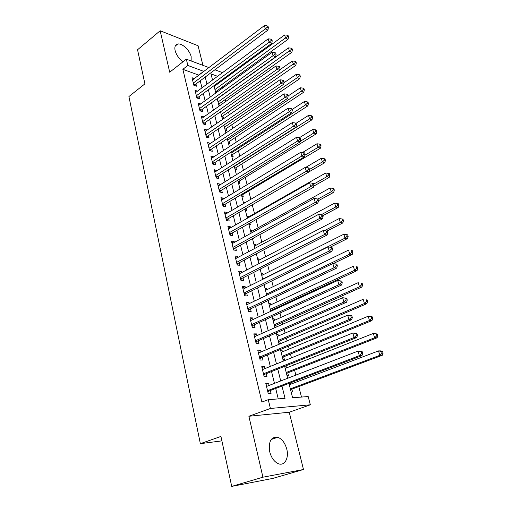 <?xml version="1.0" encoding="UTF-8"?>
<svg xmlns="http://www.w3.org/2000/svg" width="512" height="512" viewBox="0 0 512 512"><rect width="100%" height="100%" fill="white"/><g stroke="black" fill="none" stroke-linecap="round" stroke-linejoin="round"><path stroke-width="0.77" d="M286.771 449.152C285.037 442.944 282.054 438.989 277.824 437.28C271.053 436.557 268.352 441.395 269.715 451.789C271.392 457.958 274.317 461.946 278.49 463.757C284.659 466.214 289.133 457.997 286.771 449.152M191.155 60.973L191.155 56.627C189.786 50.253 182.061 42.963 177.715 44.045C175.245 44.691 174.381 46.874 175.123 50.579C176.416 55.136 179.085 58.835 183.117 61.69M288.966 383.411L292.582 397.766L308.192 396.544L310.336 404.806L270.394 408.467L268.282 399.68L285.037 398.362L281.984 386.074M289.235 412.23L248.89 416.262L262.918 477.203L231.712 486.4L272.819 478.413L303.482 469.504L289.235 412.23L310.336 404.806M202.95 65.357L198.067 45.747L160.16 30.758L169.702 72.211L186.323 59.174L208.883 67.565M225.459 77.267L225.67 78.08M301.491 397.069L298.784 386.509M297.53 381.619L297.19 380.282M295.866 375.104L294.586 370.118M293.325 365.19L292.787 363.078M291.45 357.856L290.458 353.971M289.184 349.011L288.448 346.138M287.104 340.883L286.381 338.061M285.101 333.069L284.179 329.459M282.822 324.173L282.368 322.387M281.082 317.363L279.974 313.043M278.611 307.718L278.413 306.938M277.12 301.888L275.834 296.87M273.216 286.63L271.757 280.947M269.363 271.597L267.744 265.261M265.568 256.774L263.789 249.811M261.83 242.163L259.891 234.586M258.138 227.757L256.051 219.584M254.502 213.549L252.262 204.806M250.848 199.283L248.723 190.97M247.117 184.691L245.242 177.363M243.437 170.317L241.805 163.942M239.808 156.141L238.413 150.694M236.23 142.17L235.066 137.632M232.704 128.397L231.763 124.736M229.222 114.816L228.506 112.013M225.798 101.421L225.293 99.456M222.413 88.218L222.118 87.059M262.918 477.203L303.482 469.504M231.712 486.4L220.934 436.429L200.358 443.667L128.915 96.55L144.902 83.866L137.549 49.76L160.16 30.758M269.101 385.44L268.582 383.322L265.798 383.475L268.262 393.677L271.053 393.478L270.33 390.509M265.005 368.57L264.531 366.598L261.747 366.688L264.173 376.73L266.957 376.602L266.246 373.677M260.973 351.955L260.531 350.131L257.754 350.15L260.141 360.045L262.925 359.987L262.221 357.101M257.005 335.597L256.595 333.914L253.824 333.869L256.179 343.61L258.95 343.616L258.266 340.774M253.094 319.475L252.723 317.933L249.952 317.824L252.269 327.418L255.04 327.494L254.362 324.698M249.242 303.603L248.902 302.189L246.144 302.022L248.422 311.475L251.187 311.61L250.515 308.851M245.446 287.962L245.139 286.682L242.381 286.451L244.634 295.763L247.392 295.962L246.733 293.242M241.709 272.55L241.427 271.392L238.682 271.11L240.896 280.288L243.648 280.538L243.002 277.862M238.022 257.363L237.773 256.333L235.034 255.994L237.216 265.037L239.962 265.344L239.322 262.707M234.394 242.4L234.176 241.485L231.437 241.088L233.587 250.003L236.326 250.368L235.699 247.77M230.816 227.648L230.624 226.848L227.891 226.406L230.016 235.187L232.749 235.603L232.128 233.043M227.29 213.107L227.123 212.422L224.397 211.923L226.49 220.589L229.216 221.056L228.602 218.528M223.808 198.771L223.674 198.202L220.954 197.651L223.014 206.189L225.734 206.707L225.133 204.218M220.384 184.64L220.269 184.173L217.555 183.578L219.59 192L222.304 192.563L221.709 190.112M216.998 170.707L214.208 169.702L216.211 178.003L218.918 178.618L218.336 176.198M213.664 156.966L210.906 156.019L212.883 164.205L215.584 164.864L215.002 162.477M210.381 143.411L207.648 142.522L209.6 150.598L212.294 151.302L211.718 148.947M207.136 130.048L204.435 129.21L206.362 137.171L209.043 137.92L208.48 135.597M203.917 116.877L201.267 116.077L203.162 123.936L205.843 124.723L205.286 122.432M200.678 103.93L198.138 103.117L200.013 110.874L202.688 111.699L202.138 109.44M197.498 91.155L195.059 90.336L196.902 97.984L199.571 98.854L199.027 96.627M216.87 92.224L216.576 91.072M220.192 105.382L219.699 103.418M222.035 117.702L223.411 118.131L222.854 115.93M225.235 130.426L226.624 130.835L226.054 128.602M228.486 143.322L229.875 143.706L229.299 141.44M231.776 156.384L233.165 156.749L232.589 154.451M235.11 169.626L236.506 169.965L235.917 167.642M238.496 183.046L239.891 183.366L239.296 181.005M241.92 196.653L243.322 196.947L242.714 194.554M243.546 203.11L244.704 202.432L244.806 202.829M245.395 210.445L246.797 210.714L246.195 208.326M247.027 216.941L248.198 216.269L248.39 217.03M248.915 224.429L250.323 224.666L249.907 223.04M250.56 230.957L251.744 230.304L251.962 231.168M252.506 238.611L253.894 238.816L253.683 237.971M254.144 245.178L255.341 244.538L255.584 245.51M257.773 259.59L258.982 258.963L259.258 260.051M261.459 274.214L262.682 273.6L262.982 274.797M265.197 289.043L266.426 288.442L266.758 289.76M268.986 304.083L270.234 303.501L270.592 304.934M272.058 310.739L271.866 309.965M272.826 319.341L274.086 318.771L274.483 320.333M276.192 327.104L275.744 325.331M276.723 334.822L278.003 334.266L278.432 335.955M278.957 343.674L280.378 343.674L279.68 340.922M280.685 350.528L281.971 349.99L282.432 351.814M282.957 359.565L284.384 359.539L283.68 356.742M284.698 366.47L286.003 365.946L286.496 367.904M287.021 375.699L288.448 375.635L287.738 372.8M219.674 82.47L218.79 82.15M214.214 85.504L215.098 85.818M218.867 105.146L220 105.517M239.859 188.467L240.595 188.634M243.302 202.15L244.704 202.432M246.797 216.013L248.198 216.269M250.342 230.074L251.744 230.304M253.933 244.333L255.341 244.538M257.574 258.79L258.982 258.963M261.267 273.453L262.682 273.6M265.011 288.326L266.426 288.442M268.813 303.411L270.234 303.501M272.666 318.714L274.086 318.771M276.582 334.246L278.003 334.266M280.55 350.003L281.971 349.99M285.562 365.965L286.003 365.946M291.149 392.077L292.576 391.974L291.853 389.101M290.624 384.237L290.285 382.912M198.848 75.149L182.861 69.318L261.894 402.054L268.282 399.68M278.259 398.893L275.706 388.461M274.458 383.373L271.558 371.558M270.298 366.426L267.475 354.906M266.208 349.741L263.45 338.509M262.176 333.306L259.488 322.362M258.202 317.12L255.584 306.451M254.291 301.178L251.744 290.784M250.445 285.478L247.955 275.341M246.65 270.003L244.224 260.122M242.906 254.758L240.544 245.126M239.219 239.738L236.922 230.349M235.59 224.928L233.344 215.776M232.013 210.336L229.824 201.414M228.48 195.949L226.349 187.258M225.005 181.766L222.925 173.293M221.574 167.782L219.546 159.526M218.189 153.997L216.218 145.952M214.854 140.403L212.934 132.557M211.565 126.989L209.69 119.354M208.32 113.766L206.496 106.323M205.12 100.717L203.341 93.466M201.965 87.846L200.23 80.781M194.355 78.547L192.013 77.728L193.837 85.274L196.493 86.182L195.962 83.981M200.358 443.667L221.894 440.87M248.89 416.262L270.394 408.467M182.861 69.318L187.84 65.453L186.323 59.174M217.581 76.294L210.995 73.894L212.544 80.026M213.965 85.683L215.808 92.992M217.229 98.637L219.117 106.138M220.538 111.77L222.477 119.469M223.891 125.082L225.882 132.986M227.29 138.579L229.331 146.688M230.739 152.269L232.838 160.589M234.234 166.15L236.39 174.694M237.786 180.23L239.994 188.998M241.382 194.509L243.648 203.507M245.03 208.998L247.354 218.234M248.736 223.699L251.123 233.178M252.493 238.618L254.938 248.339M256.307 253.754L258.816 263.731M260.173 269.114L262.752 279.354M264.102 284.71L266.746 295.213M268.09 300.538L270.803 311.315M272.141 316.608L274.925 327.667M276.25 332.922L279.104 344.269M280.422 349.491L283.354 361.139M284.659 366.323L287.674 378.272M224.608 78.861L223.725 78.534M214.899 69.798L222.528 72.64M203.814 71.398L187.84 65.453M280.717 380.954L277.76 369.075M276.48 363.923L273.606 352.346M272.314 347.149L269.51 335.866M268.211 330.637L265.478 319.635M264.173 314.368L261.51 303.648M260.192 298.355L257.6 287.904M256.275 282.573L253.747 272.39M252.41 267.034L249.946 257.107M248.608 251.718L246.208 242.042M244.858 236.627L242.515 227.2M241.165 221.754L238.88 212.57M237.523 207.098L235.302 198.144M233.939 192.653L231.77 183.93M230.4 178.413L228.288 169.907M226.912 164.378L224.851 156.09M223.475 150.534L221.466 142.458M220.083 136.883L218.125 129.011M216.736 123.424L214.835 115.757M213.44 110.15L211.584 102.675M210.189 97.056L208.378 89.773M206.976 84.141L205.216 77.05M198.816 75.021L203.782 71.264M204.979 131.456L207.117 129.978M208.179 144.704L210.342 143.251M211.418 158.138L213.606 156.704M214.707 171.757L216.915 170.342M218.035 185.562L220.269 184.173M221.414 199.565L223.674 198.202M224.845 213.76L227.123 212.422M228.32 228.166L230.624 226.848M231.84 242.771L234.176 241.485M235.418 257.594L237.773 256.333M239.046 272.627L241.427 271.392M242.726 287.878L245.139 286.682M246.464 303.36L248.902 302.189M250.259 319.072L252.723 317.933M254.106 335.021L256.595 333.914M258.01 351.206L260.531 350.131M261.978 367.642L264.531 366.598M266.003 384.326L268.582 383.322M193.53 84.019L195.162 84.576L267.93 30.086L265.331 28.896L193.299 83.066M267.341 27.13L268.378 27.61L268 26.291L266.957 25.811L267.341 27.13L265.331 28.896L264.384 25.6L192.544 79.923M195.162 84.576L194.438 85.478M267.93 30.086L268.378 27.61M266.957 25.811L264.384 25.6M215.526 91.885L288.032 39.296L285.581 38.176L284.627 34.963L214.17 86.496M214.944 89.568L287.533 36.461L288.512 36.909L288.122 35.629L287.149 35.174L287.533 36.461M284.627 34.963L287.149 35.174M288.512 36.909L288.032 39.296M196.589 96.678L198.221 97.216L271.763 43.354L269.158 42.202L196.365 95.75M271.181 40.422L272.224 40.883L271.834 39.546L270.797 39.085L271.181 40.422L269.158 42.202L268.198 38.861L195.59 92.563M198.221 97.216L197.459 98.17M271.763 43.354L272.224 40.883M270.797 39.085L268.198 38.861M199.686 109.51L201.325 110.022L275.648 56.813L273.043 55.706L199.462 108.602M275.078 53.907L276.122 54.355L275.731 52.998L274.688 52.55L275.078 53.907L273.043 55.706L272.064 52.314L198.688 105.376M201.325 110.022L200.512 111.027M275.648 56.813L276.122 54.355M274.688 52.55L272.064 52.314M202.822 122.515L204.467 123.008L279.597 70.464L276.986 69.402L202.611 121.632M279.034 67.59L280.077 68.019L279.68 66.643L278.637 66.214L279.034 67.59L276.986 69.402L275.994 65.958L201.818 118.362M204.467 123.008L203.603 124.064M279.597 70.464L280.077 68.019M278.637 66.214L275.994 65.958M206.003 135.706L207.654 136.166L283.597 84.32L280.979 83.302L205.798 134.842M283.046 81.478L284.09 81.888L283.686 80.493L282.643 80.077L283.046 81.478L280.979 83.302L279.974 79.808L204.998 131.526M207.654 136.166L206.739 137.28M283.597 84.32L284.09 81.888M282.643 80.077L279.974 79.808M218.637 104.224L291.891 52.237L289.44 51.155L288.474 47.891L217.28 98.842M218.067 101.958L291.398 49.427L292.378 49.862L291.994 48.557L291.008 48.122L291.398 49.427M288.474 47.891L291.008 48.122M292.378 49.862L291.891 52.237M221.786 116.723L295.808 65.357L293.35 64.32L292.371 61.011L279.712 69.869M221.229 114.509L295.328 62.573L296.307 62.995L295.91 61.67L294.931 61.248L295.328 62.573M292.371 61.011L294.931 61.248M296.307 62.995L295.808 65.357M224.979 129.389L299.776 78.669L297.318 77.67L296.32 74.317L283.904 82.81M224.435 127.232L297.318 77.67L299.309 75.91L300.288 76.314L299.885 74.97L298.906 74.566L299.309 75.91M296.32 74.317L298.906 74.566M300.288 76.314L299.776 78.669M228.211 142.221L303.802 92.166L301.344 91.213L300.333 87.808L288.16 95.936M227.68 140.122L301.344 91.213L303.347 89.44L304.326 89.824L303.923 88.461L302.938 88.077L303.347 89.44M300.333 87.808L302.938 88.077M304.326 89.824L303.802 92.166M209.229 149.069L210.88 149.504L287.661 98.381L285.043 97.414L209.03 148.237M287.123 95.571L288.166 95.962L287.757 94.547L286.714 94.15L287.123 95.571L285.043 97.414L284.019 93.869L208.218 144.87M210.88 149.504L209.914 150.675M287.661 98.381L288.166 95.962M286.714 94.15L284.019 93.869M231.482 155.226L307.891 105.862L305.427 104.947L304.403 101.498L292.09 109.517M230.97 153.184L305.427 104.947L307.443 103.162L308.422 103.526L308.013 102.15L307.027 101.779L307.443 103.162M304.403 101.498L307.027 101.779M308.422 103.526L307.891 105.862M212.499 162.618L214.157 163.027L291.782 112.653L289.158 111.738L212.307 161.811M291.258 109.875L292.301 110.246L291.885 108.813L290.842 108.435L291.258 109.875L289.158 111.738L288.122 108.134L211.482 158.4M214.157 163.027L213.126 164.262M291.782 112.653L292.301 110.246M290.842 108.435L288.122 108.134M234.803 168.403L312.032 119.75L309.568 118.886L308.525 115.386L296.083 123.296M234.304 166.419L309.568 118.886L311.597 117.088L312.582 117.434L312.166 116.032L311.181 115.686L311.597 117.088M308.525 115.386L311.181 115.686M312.582 117.434L312.032 119.75M215.814 176.358L217.478 176.736L295.968 127.142L293.344 126.272L215.629 175.578M295.456 124.397L296.499 124.749L296.077 123.29L295.034 122.938L295.456 124.397L293.344 126.272L292.288 122.618L214.79 172.115M217.478 176.736L216.378 178.042M295.968 127.142L296.499 124.749M295.034 122.938L292.288 122.618M238.17 181.754L316.237 133.85L313.773 133.03L312.717 129.478L299.43 137.702M300.346 141.293L313.773 133.03L315.814 131.213L316.8 131.546L316.378 130.125L315.392 129.792L315.814 131.213M312.717 129.478L315.392 129.792M316.8 131.546L316.237 133.85M219.181 190.291L220.845 190.643L300.218 141.85L297.587 141.037L218.995 189.536M299.712 139.142L300.762 139.475L300.333 137.99L299.283 137.658L299.712 139.142L297.587 141.037L296.518 137.325L218.15 186.029M220.845 190.643L219.674 192.019M300.218 141.85L300.762 139.475M299.283 137.658L296.518 137.325M241.574 195.29L320.506 148.147L318.035 147.386L316.966 143.776L302.541 152.474M304.896 155.251L318.035 147.386L320.096 145.549L321.082 145.862L320.646 144.416L319.661 144.109L320.096 145.549M316.966 143.776L319.661 144.109M321.082 145.862L320.506 148.147M222.586 204.422L224.256 204.742L304.531 156.781L301.901 156.019L222.413 203.693M304.038 154.112L305.094 154.419L304.659 152.915L303.603 152.608L304.038 154.112L301.901 156.019L300.813 152.256L221.555 200.134M224.256 204.742L223.014 206.189M304.531 156.781L305.094 154.419M303.603 152.608L300.813 152.256M308.922 171.891L324.832 162.662L322.368 161.952L321.28 158.285L305.613 167.469M309.446 169.466L322.368 161.952L324.435 160.102L325.421 160.39L324.986 158.925L324 158.637L324.435 160.102M321.28 158.285L324 158.637M325.421 160.39L324.832 162.662M226.048 218.752L227.718 219.04L308.909 171.949L306.278 171.238L225.875 218.054M308.435 169.318L309.485 169.6L309.043 168.077L307.994 167.782L308.435 169.318L306.278 171.238L305.178 167.411L225.005 214.445M227.718 219.04L226.464 220.486M308.909 171.949L309.485 169.6M307.994 167.782L305.178 167.411M313.658 186.17L329.229 177.395L326.758 176.736L325.651 173.018L247.219 217.696M313.69 184.122L326.758 176.736L328.845 174.867L329.83 175.136L329.389 173.651L328.403 173.382L328.845 174.867M325.651 173.018L328.403 173.382M329.83 175.136L329.229 177.395M229.555 233.286L231.232 233.549L313.357 187.347L310.726 186.701L229.395 232.621M312.896 184.755L313.952 185.018L313.504 183.469L312.448 183.2L312.896 184.755L310.726 186.701L309.606 182.81L228.512 228.96M231.232 233.549L229.965 234.982M313.357 187.347L313.952 185.018M312.448 183.2L309.606 182.81M233.114 248.032L234.797 248.262L317.875 202.989L318.483 200.678L318.029 199.104L316.973 198.861L317.427 200.442L318.483 200.678L333.69 192.352L331.219 191.744L330.099 187.968L250.778 231.827M317.869 199.066L331.219 191.744L333.318 189.862L334.31 190.106L333.856 188.602L332.87 188.352L333.318 189.862M330.099 187.968L332.87 188.352M334.31 190.106L333.69 192.352M317.875 202.989L315.238 202.4L232.96 247.398M317.427 200.442L315.238 202.4L314.106 198.451L232.064 243.68M234.797 248.262L233.51 249.69M316.973 198.861L314.106 198.451M322.829 215.686L338.221 207.526L335.744 206.976L334.611 203.149L254.387 246.15M321.203 214.714L335.744 206.976L337.862 205.082L338.854 205.306L338.394 203.776L337.408 203.546L337.862 205.082M334.611 203.149L337.408 203.546M338.854 205.306L338.221 207.526M326.989 231.066L342.816 222.944L340.346 222.451L339.187 218.56L258.048 260.678M324.422 230.65L340.346 222.451L342.477 220.531L343.462 220.736L343.002 219.181L342.016 218.976L342.477 220.531M339.187 218.56L342.016 218.976M343.462 220.736L342.816 222.944M330.125 247.206L347.482 238.592L345.011 238.157L343.84 234.208L261.76 275.411M262.694 279.13L345.011 238.157L347.162 236.224L348.147 236.403L347.68 234.829L346.688 234.65L347.162 236.224M343.84 234.208L346.688 234.65M348.147 236.403L347.482 238.592M236.819 263.386L238.01 263.52L238.387 263.2L236.723 263.008L238.387 263.2L322.464 218.874L319.827 218.349L236.576 262.387M322.035 216.371L323.091 216.582L322.624 214.982L321.568 214.765L322.035 216.371L319.827 218.349L318.675 214.336L235.667 258.618M238.01 263.52L237.114 264.608M322.464 218.874L323.091 216.582M321.568 214.765L318.675 214.336M240.384 278.176L242.074 278.336L327.13 235.014L324.486 234.554L240.25 277.6M326.714 232.557L327.77 232.749L327.296 231.117L326.24 230.925L326.714 232.557L324.486 234.554L323.315 230.477L239.328 273.779M242.074 278.336L240.768 279.744M327.13 235.014L327.77 232.749M326.24 230.925L323.315 230.477M244.102 293.581L245.798 293.702L331.866 251.418L329.222 251.021L243.974 293.043M331.469 249.005L329.222 251.021L328.032 246.88L332.045 247.514L330.989 247.347L331.469 249.005L332.525 249.165L332.045 247.514M243.04 289.158L328.032 246.88L330.989 247.347M245.798 293.702L244.474 295.104M331.866 251.418L332.525 249.165M333.216 263.59L352.224 254.483L349.754 254.112L348.563 250.099L265.523 290.355M266.477 294.131L349.754 254.112L351.917 252.166L352.909 252.32L352.429 250.714L351.443 250.56L351.917 252.166M351.443 250.56L352.429 250.714M352.909 252.32L352.224 254.483M247.878 309.21L249.574 309.299L336.678 268.083L334.035 267.75L247.757 308.71M336.294 265.722L334.035 267.75L332.826 263.546L336.864 264.173L335.808 264.032L336.294 265.722L337.35 265.856L336.864 264.173M246.803 304.768L332.826 263.546L335.808 264.032M249.574 309.299L248.237 310.694M336.678 268.083L337.35 265.856M270.624 310.598L357.043 270.63L354.573 270.317L353.357 266.24L269.344 305.523M270.31 309.344L354.573 270.317L356.749 268.352L357.741 268.48L357.254 266.854L356.262 266.72L356.749 268.352M356.262 266.72L357.254 266.854M357.741 268.48L357.043 270.63M251.706 325.082L253.408 325.126L341.574 285.018L338.931 284.762L251.59 324.614M341.21 282.707L338.931 284.762L337.702 280.48L341.766 281.107L340.71 280.998L341.21 282.707L342.266 282.816L341.766 281.107M250.63 320.614L337.702 280.48L340.71 280.998M253.408 325.126L252.051 326.515M341.574 285.018L342.266 282.816M274.49 325.952L361.933 287.021L359.462 286.778L358.234 282.643L273.222 320.902M274.195 324.781L359.462 286.778L361.658 284.794L362.65 284.896L362.15 283.245L361.165 283.142L361.658 284.794M361.165 283.142L362.15 283.245M362.65 284.896L361.933 287.021M255.59 341.19L257.293 341.197L346.547 302.234L343.904 302.048L255.488 340.755M346.195 299.974L343.904 302.048L342.65 297.696L346.752 298.317L345.696 298.234L346.195 299.974L347.251 300.058L346.752 298.317M254.509 336.698L342.65 297.696L345.696 298.234M257.293 341.197L255.93 342.573M346.547 302.234L347.251 300.058M278.413 341.53L366.899 303.68L364.435 303.507L363.181 299.302L277.152 336.512M278.144 340.448L364.435 303.507L366.65 301.504L367.635 301.574L367.13 299.898L366.144 299.821L366.65 301.504M366.144 299.821L367.13 299.898M367.635 301.574L366.899 303.68M259.539 357.542L261.248 357.51L351.603 319.738L348.96 319.622L259.443 357.146M351.27 317.53L348.96 319.622L347.686 315.2L351.814 315.814L350.758 315.763L351.27 317.53L352.326 317.581L351.814 315.814M258.451 353.024L347.686 315.2L350.758 315.763M261.248 357.51L259.859 358.874M351.603 319.738L352.326 317.581M282.4 357.338L371.949 320.608L369.485 320.499L368.211 316.224L281.139 352.352M282.15 356.346L369.485 320.499L371.712 318.477L372.698 318.528L372.192 316.819L371.206 316.768L371.712 318.477M371.206 316.768L368.211 316.224L370.682 316.346L372.192 316.819M372.698 318.528L371.949 320.608M263.546 374.144L265.254 374.074L356.742 337.53L354.099 337.498L263.462 373.792M356.429 335.386L354.099 337.498L352.806 332.998L355.45 333.056L356.966 333.606L355.91 333.587L356.429 335.386L357.485 335.398L356.966 333.606M262.451 369.606L352.806 332.998L355.91 333.587M265.254 374.074L263.859 375.424M356.742 337.53L357.485 335.398M286.438 373.376L377.082 337.805L374.611 337.773L373.325 333.427L285.19 368.422M286.214 372.48L374.611 337.773L376.864 335.731L377.85 335.744L377.331 334.01L376.346 333.99L376.864 335.731M376.346 333.99L373.325 333.427L377.331 334.01M377.85 335.744L377.082 337.805M267.616 391.002L269.325 390.886L361.971 355.622L359.328 355.667L267.539 390.688M361.677 353.536L359.328 355.667L358.01 351.098L360.653 351.072L362.208 351.699L361.152 351.706L361.677 353.536L362.733 353.523L362.208 351.699M266.515 386.438L358.01 351.098L361.152 351.706M269.325 390.886L267.91 392.23M361.971 355.622L362.733 353.523M290.541 389.658L382.298 355.283L379.834 355.322L378.522 350.906L289.299 384.742M290.336 388.858L379.834 355.322L382.099 353.261L383.085 353.248L382.554 351.488L381.568 351.494L382.099 353.261M381.568 351.494L378.522 350.906L380.986 350.886L382.554 351.488M383.085 353.248L382.298 355.283M193.658 84.55L194.816 84.947M215.789 91.648L215.437 91.526M196.71 97.203L197.869 97.581M199.808 110.029L200.966 110.387M202.944 123.021L204.109 123.366M206.125 136.198L207.29 136.525M218.899 103.987L218.547 103.872M222.048 116.486L221.696 116.378M225.242 129.152L224.89 129.05M228.474 141.99L228.128 141.888M209.344 149.555L210.515 149.862M231.757 154.995L231.405 154.899M212.614 163.091L213.786 163.379M235.078 168.173L234.726 168.083M215.93 176.826L217.101 177.088M238.445 181.53L238.093 181.446M219.29 190.746L220.467 190.989M241.856 195.066L241.504 194.995M222.694 204.864L223.872 205.088M226.15 219.181L227.334 219.386M229.658 233.702L230.842 233.888M233.21 248.435L234.4 248.595M240.48 278.554L241.67 278.662M244.192 293.939L245.389 294.029M247.962 309.562L249.158 309.619M270.925 310.394L270.566 310.374M251.789 325.414L252.986 325.446M274.797 325.754L274.438 325.741M255.667 341.504L256.877 341.51M278.726 341.331L278.368 341.331M259.61 357.843L260.819 357.818M282.714 357.139L282.349 357.146M263.616 374.426L264.826 374.374M286.752 373.184L286.394 373.203M267.68 391.27L268.89 391.187M290.861 389.472L290.496 389.491M277.824 437.28L271.206 439.469M177.715 44.045L175.251 46.042M240.397 278.214L242.016 278.368M244.122 293.638L245.702 293.754M247.898 309.299L249.434 309.376M251.731 325.184L253.229 325.229M255.622 341.312L257.082 341.325M259.578 357.683L260.992 357.658M263.584 374.304L264.96 374.246M267.654 391.174L268.998 391.091"/></g></svg>
